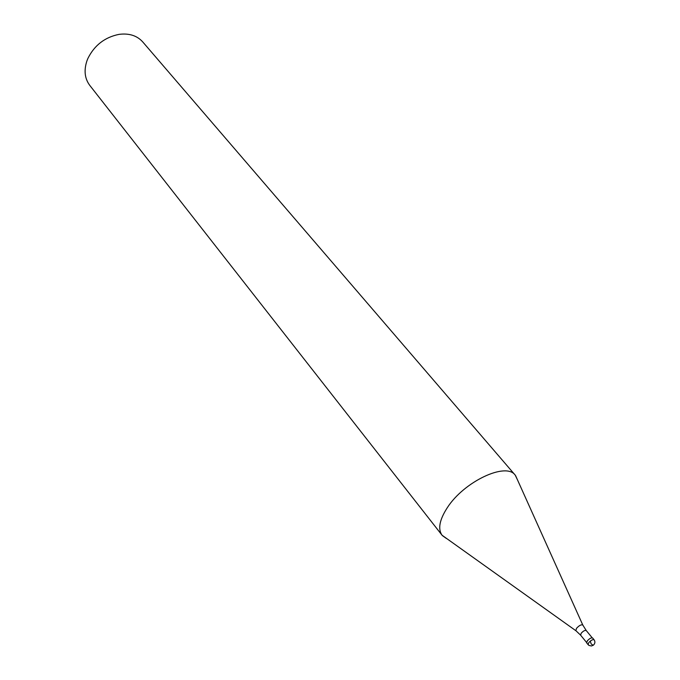 <?xml version="1.0" encoding="UTF-8"?>
<svg xmlns="http://www.w3.org/2000/svg" width="680" height="680" viewBox="0 0 680 680"><rect width="100%" height="100%" fill="white"/><g stroke="black" fill="none" stroke-linecap="round" stroke-linejoin="round"><path stroke-width="1.02" d="M588.132 644.665L586.687 642.898L587.325 640.858C589.552 638.477 591.319 637.534 592.637 638.01L594.082 639.778C592.773 639.293 590.996 640.245 588.778 642.625L588.132 644.665L589.05 645.465L591.43 645.975L593.36 645.192C595.127 643.535 595.365 641.733 594.082 639.778M586.56 642.438L580.61 635.163L581.204 633.225C583.295 630.963 584.979 630.071 586.236 630.538L582.769 624.971C581.196 624.41 579.122 625.515 576.555 628.286L575.815 630.674L442.051 535.228C437.725 529.031 439.458 519.869 447.27 507.748C463.998 481.534 506.065 461.805 515.236 475.159L517.582 480.063M442.051 535.228L89.752 85.357C84.694 78.531 83.767 70.312 86.98 60.698L87.898 58.429C94.46 45.245 104.847 37.221 119.068 34.365C129.124 33.09 137.003 35.598 142.706 41.888L515.236 475.159M442.365 535.602L446.403 538.475M593.028 645.21L591.175 643.935L590.274 641.121M515.542 475.541L582.921 625.311M580.61 635.163L576.113 630.895M592.212 637.806L586.236 630.538"/></g></svg>
